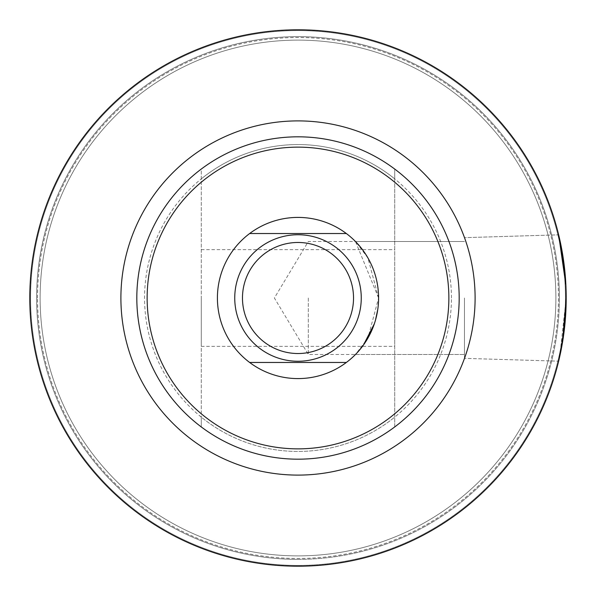<?xml version="1.0" encoding="UTF-8"?>
<svg xmlns="http://www.w3.org/2000/svg" width="596" height="596" viewBox="0 0 596 596"><rect width="100%" height="100%" fill="white"/><g stroke="black" fill="none" stroke-linecap="round" stroke-linejoin="round"><path stroke-width="0.45" stroke-dasharray="2.98 2.23" d="M394.708 178.867L394.708 169.055A161.181 161.181 0 0 0 201.292 169.055L201.292 426.945A161.181 161.181 0 0 0 394.708 426.945L394.708 169.055A161.181 161.181 0 0 0 201.292 169.055A161.181 161.181 0 0 1 394.708 169.055L394.708 178.867A153.44 153.44 0 0 0 201.292 178.867M459.181 298A161.181 161.181 0 0 0 298 136.819A161.181 161.181 0 0 0 136.819 298A161.181 161.181 0 0 0 298 459.181A161.181 161.181 0 0 0 459.181 298A161.181 161.181 0 0 0 298 136.819A161.181 161.181 0 0 0 136.819 298A161.181 161.181 0 0 0 298 459.181A161.181 161.181 0 0 0 459.181 298M451.44 298A153.44 153.44 0 0 0 298 144.56A153.44 153.44 0 0 0 144.56 298A153.44 153.44 0 0 0 298 451.44A153.44 153.44 0 0 0 451.44 298M201.292 417.133L201.292 426.945L201.292 417.133A153.44 153.44 0 0 0 394.708 417.133M464.47 298L464.47 358.345L464.47 298M363.553 344.883L355.492 354.478L367.911 338.081L378.587 298L377.775 309.421M375.458 320.253L374.34 323.814M560.97 350.694L559.763 356.408L566.2 298A268.2 268.2 0 0 0 298 29.8A268.2 268.2 0 0 0 29.8 298A268.2 268.2 0 0 0 298 566.2A268.2 268.2 0 0 0 566.2 298A268.2 268.2 0 0 0 298 29.8A268.2 268.2 0 0 0 29.8 298A268.2 268.2 0 0 0 298 566.2A268.2 268.2 0 0 0 566.2 298A268.2 268.2 0 0 0 298 29.8A268.2 268.2 0 0 0 29.8 298A268.2 268.2 0 0 0 298 566.2A268.2 268.2 0 0 0 566.2 298A268.2 268.2 0 0 0 298 29.8A268.2 268.2 0 0 0 29.8 298A268.2 268.2 0 0 0 298 566.2A268.2 268.2 0 0 0 566.2 298A268.2 268.2 0 0 0 298 29.8A268.2 268.2 0 0 0 29.8 298A268.2 268.2 0 0 0 298 566.2A268.2 268.2 0 0 0 566.2 298L565.105 322.235M308.318 298L308.318 354.478L308.318 298M558.944 359.947L558.653 361.169L464.47 358.345L558.653 361.169M394.708 298L394.708 346.35L394.708 298M201.292 298L201.292 346.35L201.292 298M37.533 298A260.467 260.467 0 0 1 298 37.533A260.467 260.467 0 0 1 558.467 298A260.467 260.467 0 0 1 298 558.467A260.467 260.467 0 0 1 37.533 298M565.895 285.231L565.827 283.882M561.059 245.746L558.653 234.831L464.47 237.655L558.653 234.831M563.92 263.089L565.895 285.134M120.899 298A177.101 177.101 0 0 1 298 120.899A177.101 177.101 0 0 1 475.101 298A177.101 177.101 0 0 0 298 120.899A177.101 177.101 0 0 0 120.899 298A177.101 177.101 0 0 1 298 120.899A177.101 177.101 0 0 1 475.101 298A177.101 177.101 0 0 1 298 475.101A177.101 177.101 0 0 1 120.899 298A177.101 177.101 0 0 0 298 475.101A177.101 177.101 0 0 0 475.101 298A177.101 177.101 0 0 1 298 475.101A177.101 177.101 0 0 1 120.899 298M559.368 298A261.368 261.368 0 0 0 298 36.632A261.368 261.368 0 0 0 36.632 298A261.368 261.368 0 0 0 298 559.368A261.368 261.368 0 0 0 559.368 298A261.368 261.368 0 0 0 298 36.632A261.368 261.368 0 0 0 36.632 298A261.368 261.368 0 0 0 298 559.368A261.368 261.368 0 0 0 559.368 298M565.425 298A267.425 267.425 0 0 0 298 30.575A267.425 267.425 0 0 0 30.575 298A267.425 267.425 0 0 0 298 565.425A267.425 267.425 0 0 0 565.425 298M298 559.368A261.368 261.368 0 0 0 559.368 298A261.368 261.368 0 0 0 298 36.632A261.368 261.368 0 0 0 36.632 298A261.368 261.368 0 0 0 298 559.368A261.368 261.368 0 0 0 559.368 298A261.368 261.368 0 0 0 298 36.632A261.368 261.368 0 0 0 36.632 298A261.368 261.368 0 0 0 298 559.368M298 565.425A267.425 267.425 0 0 0 565.425 298A267.425 267.425 0 0 0 298 30.575A267.425 267.425 0 0 0 30.575 298A267.425 267.425 0 0 0 298 565.425M217.413 298A80.587 80.587 0 0 0 298 378.587A80.587 80.587 0 0 0 378.587 298A80.587 80.587 0 0 1 346.35 362.472L249.65 362.472A80.587 80.587 0 0 1 249.65 233.528L346.35 233.528A80.587 80.587 0 0 1 378.587 298A80.587 80.587 0 0 0 298 217.413A80.587 80.587 0 0 0 217.413 298A80.587 80.587 0 0 0 298 378.587A80.587 80.587 0 0 0 378.587 298L367.896 257.889L355.492 241.522L378.587 298A80.587 80.587 0 0 0 298 217.413A80.587 80.587 0 0 0 217.413 298M40.118 298A257.882 257.882 0 0 0 298 555.882A257.882 257.882 0 0 0 555.882 298A257.882 257.882 0 0 0 298 40.118A257.882 257.882 0 0 0 40.118 298A257.882 257.882 0 0 0 298 555.882A257.882 257.882 0 0 0 555.882 298A257.882 257.882 0 0 0 298 40.118A257.882 257.882 0 0 0 40.118 298A257.882 257.882 0 0 0 298 555.882A257.882 257.882 0 0 0 555.882 298A257.882 257.882 0 0 0 298 40.118A257.882 257.882 0 0 0 40.118 298A257.882 257.882 0 0 0 298 555.882A257.882 257.882 0 0 0 555.882 298A257.882 257.882 0 0 0 298 40.118A257.882 257.882 0 0 0 40.118 298M201.292 426.945A161.181 161.181 0 0 0 394.708 426.945A161.181 161.181 0 0 1 201.292 426.945L201.292 169.055M201.292 182.212A150.863 150.863 0 0 1 394.708 182.212M394.708 413.788A150.863 150.863 0 0 1 201.292 413.788M394.708 169.055L394.708 426.945M361.258 298A63.258 63.258 0 0 0 298 234.742A63.258 63.258 0 0 0 234.742 298A63.258 63.258 0 0 0 298 361.258A63.258 63.258 0 0 0 361.258 298M355.492 354.478L464.47 354.478L308.318 354.478L274.384 298L308.318 241.522L464.47 241.522L355.492 241.522M201.292 346.35L394.708 346.35M201.292 249.65L394.708 249.65"/><path stroke-width="0.89" d="M377.775 309.421L375.458 320.253M374.34 323.814L363.553 344.883M565.105 322.235L560.97 350.694M558.944 359.947L562.445 342.715L566.2 298A268.2 268.2 0 0 0 298 29.8A268.2 268.2 0 0 0 29.8 298A268.2 268.2 0 0 0 298 566.2A268.2 268.2 0 0 0 566.2 298L562.445 342.715L558.653 361.169M448.863 298A150.863 150.863 0 0 0 298 147.137A150.863 150.863 0 0 0 147.137 298A150.863 150.863 0 0 0 298 448.863A150.863 150.863 0 0 0 448.863 298M136.819 298A161.181 161.181 0 0 1 298 136.819A161.181 161.181 0 0 1 459.181 298A161.181 161.181 0 0 1 298 459.181A161.181 161.181 0 0 1 136.819 298M565.827 283.882L561.059 245.746M565.895 285.231L561.693 249.016L558.653 234.831L563.92 263.089M566.029 288.367L566.2 298L566.029 288.367M475.101 298A177.101 177.101 0 0 0 298 120.899A177.101 177.101 0 0 0 120.899 298A177.101 177.101 0 0 0 298 475.101A177.101 177.101 0 0 0 475.101 298M558.653 234.831L565.895 285.134M346.35 362.472A80.587 80.587 0 0 1 249.65 362.472A80.587 80.587 0 0 0 378.587 298A80.587 80.587 0 0 0 249.65 233.528A80.587 80.587 0 0 1 346.35 233.528L249.65 233.528A80.587 80.587 0 0 0 249.65 362.472L346.35 362.472M353.525 298A55.525 55.525 0 0 0 298 242.475A55.525 55.525 0 0 0 242.475 298A55.525 55.525 0 0 0 298 353.525A55.525 55.525 0 0 0 353.525 298M361.258 298A63.258 63.258 0 0 0 298 234.742A63.258 63.258 0 0 0 234.742 298A63.258 63.258 0 0 0 298 361.258A63.258 63.258 0 0 0 361.258 298"/></g></svg>
